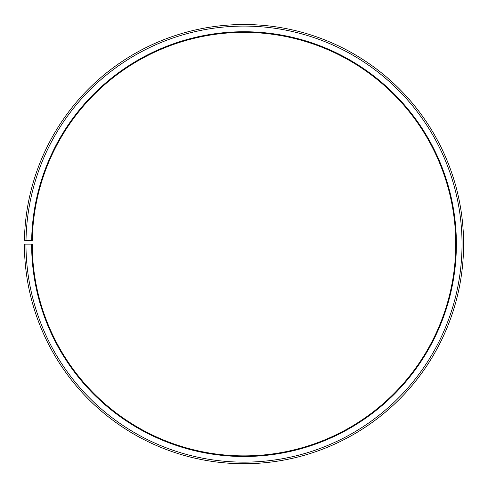 <?xml version="1.0" encoding="UTF-8"?>
<svg xmlns="http://www.w3.org/2000/svg" width="488" height="488" viewBox="0 0 488 488"><rect width="100%" height="100%" fill="white"/><g stroke="black" fill="none" stroke-linecap="round" stroke-linejoin="round"><path stroke-width="0.73" d="M455.755 244.122A211.755 211.755 0 0 0 245.848 32.373A211.755 211.755 0 0 0 32.275 240.425L31.647 240.413A212.384 212.384 0 0 1 245.854 31.744A212.384 212.384 0 0 1 456.384 244.122A212.384 212.384 0 0 1 244 456.506A212.384 212.384 0 0 1 31.616 244.122L32.245 244.122A211.755 211.755 0 0 0 244 455.877A211.755 211.755 0 0 0 455.755 244.122M26.004 240.316L24.43 240.285A219.6 219.6 0 0 1 245.915 24.528A219.6 219.6 0 0 1 463.6 244.122A219.6 219.6 0 0 1 244 463.722A219.6 219.6 0 0 1 24.4 244.122L25.968 244.122A218.032 218.032 0 0 0 244 462.148A218.032 218.032 0 0 0 462.032 244.122A218.032 218.032 0 0 0 245.903 26.096A218.032 218.032 0 0 0 26.004 240.316L31.647 240.413M25.968 244.122L31.616 244.122"/></g></svg>

